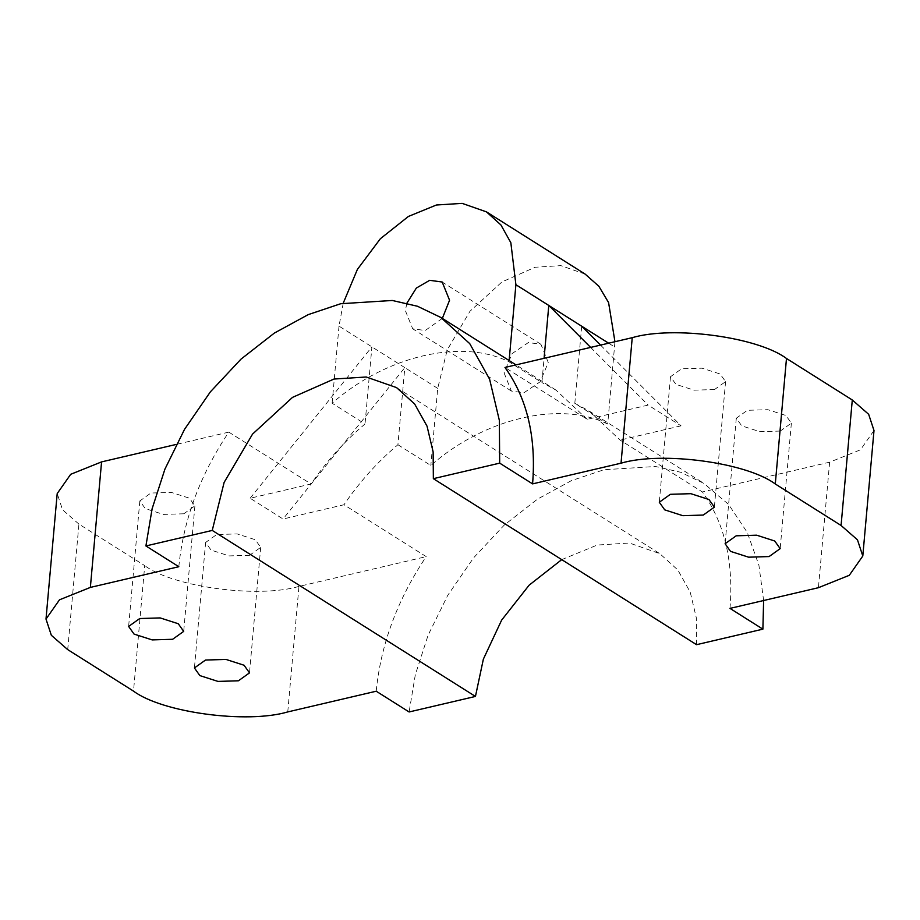 <?xml version="1.0" encoding="UTF-8"?>
<svg xmlns="http://www.w3.org/2000/svg" width="920" height="920" viewBox="0 0 920 920"><rect width="100%" height="100%" fill="white"/><g stroke="black" fill="none" stroke-linecap="round" stroke-linejoin="round"><path stroke-width="0.69" stroke-dasharray="4.6 3.45" d="M504.045 372.841L511.405 391.046L523.917 392.771L540.201 381.754L548.262 362.491L540.903 344.275L528.39 342.562L512.106 353.579L504.045 372.841M406.916 303.14L405.341 310.58L412.7 328.796L425.212 330.51L442.336 318.412M714.483 389.551L694.036 390.172L675.924 384.353L670.496 376.717L681.582 368.805L702.04 368.184L720.153 374.003L725.581 381.639L714.483 389.551M780.286 431.054L759.839 431.675L741.727 425.856L736.299 418.22L747.385 410.308L767.843 409.687L785.944 415.506L791.372 423.142L780.286 431.054M183.816 513.785L163.357 514.406L145.256 508.576L139.828 500.951L150.914 493.028L171.373 492.407L189.474 498.226L194.902 505.862L183.816 513.785M249.619 555.289L229.16 555.91L211.048 550.079L205.62 542.455L216.717 534.531L237.164 533.91L255.277 539.729L260.705 547.365L249.619 555.289M729.985 608.396C733.746 561.683 724.546 522.87 702.385 491.97L620.137 440.093L588.857 410.837L574.816 403.316L607.717 424.062L614.951 341.722M763.623 600.53L758.908 565.236L747.258 532.45L728.674 504.528L704.007 483.46L680.662 472.259L655.477 466.486L603.922 469.752L571.435 480.631L537.556 499.088L504.206 525.136L473.593 557.842L447.752 595.332L428.122 635.145L415.322 674.74L409.112 711.965M376.211 691.219C380.811 644.299 397.486 599.426 426.213 556.623L343.965 504.746L283.049 519.006L250.148 498.249L311.063 483.989C326.715 461.104 344.701 441.094 365.022 423.97L332.12 403.224C385.986 355.844 461.495 338.169 509.013 361.813L541.914 382.559L544.077 358.317M343.24 303.163L339.008 326.117L404.811 367.62L397.923 444.728C377.603 461.851 359.616 481.861 343.965 504.746M397.923 444.728L430.824 465.474C484.69 418.094 560.188 400.418 607.717 424.062M574.816 403.316L581.693 326.209M585.154 274.114L560.889 265.627L535.118 267.26L501.929 281.934L469.947 311.305L447.212 349.956L437.702 388.366L430.824 465.474M600.53 345.092L681.053 425.834L648.151 405.087L587.236 419.347L504.988 367.459M587.236 419.347L555.956 390.08L541.914 382.559M178.814 566.708C183.413 519.788 200.088 474.916 228.815 432.112L311.063 483.989M561.729 559.636L597.206 545.054L629.418 543.018L659.755 553.621L677.833 569.986L690.241 592.181L696.336 617.929L696.555 644.678M67.712 649.612L78.924 524.112L144.716 565.616L133.515 691.115M287.764 711.919L298.966 586.408L426.213 556.623M228.815 432.112L176.249 444.417M78.924 524.112L62.537 509.772L57.201 493.568M298.966 586.408C258.152 598.506 173.316 587.075 144.716 565.616M874 430.514L860.499 449.788L829.633 462.185L702.385 491.97M681.053 425.834L620.137 440.093M339.008 326.117L332.12 403.224M509.013 361.813L509.128 360.548M250.148 498.249L371.91 346.863L365.022 423.97M437.702 388.366L404.811 367.62L283.049 519.006M590.64 347.415L648.151 405.087M608.637 343.195L614.594 346.955M829.633 462.185L818.432 587.696M511.405 391.046L412.7 328.796M670.496 376.717L659.295 502.228M736.299 418.22L725.098 543.731M139.828 500.951L128.627 626.451M205.62 542.455L194.419 667.954M588.857 410.837L704.007 483.46M555.956 390.08L516.005 364.883M396.554 387.607L659.755 553.621M260.705 547.365L249.504 672.876M194.902 505.862L183.701 631.373M791.372 423.142L780.171 548.642M725.581 381.639L714.38 507.138M540.903 344.275L442.198 282.026"/><path stroke-width="1.38" d="M442.336 318.412L449.558 300.23L442.198 282.026L429.697 280.312L416.357 288.052L406.916 303.14M703.282 515.062L682.835 515.683L664.723 509.864L659.295 502.228L670.381 494.304L690.839 493.683L708.952 499.514L714.38 507.138L703.282 515.062M769.085 556.566L748.627 557.186L730.526 551.367L725.098 543.731L736.184 535.808L756.643 535.187L774.744 541.017L780.171 548.642L769.085 556.566M172.615 639.285L152.156 639.906L134.055 634.087L128.627 626.451L139.713 618.539L160.161 617.918L178.273 623.737L183.701 631.373L172.615 639.285M238.418 680.788L217.959 681.409L199.847 675.591L194.419 667.954L205.516 660.043L225.963 659.421L244.076 665.24L249.504 672.876L238.418 680.788M499.686 463.139L499.341 420.336L489.589 379.143L469.74 343.631L440.806 317.446L417.461 306.245L392.265 300.472L340.722 303.726L308.234 314.617L274.355 333.074L241.005 359.122L210.392 391.828L184.552 429.318L164.921 469.131L152.122 508.725L145.912 545.951L212.244 530.426L224.123 482.413L252.54 434.102L292.514 397.371L333.994 379.04L366.217 377.004L396.554 387.607L414.632 403.972L427.041 426.167L433.136 451.916L433.354 478.664L499.686 463.139L532.588 483.885C536.337 437.161 527.137 398.36 504.988 367.459L632.235 337.674C673.049 325.577 757.884 337.019 786.485 358.478L852.288 399.981L868.664 414.31L874 430.514L862.799 556.025L849.298 575.299L818.432 587.696L729.985 608.396L762.887 629.154L763.623 600.53M145.912 545.951L178.814 566.708L90.367 587.409L59.501 599.806L46 619.08L51.336 635.283L67.712 649.612L133.515 691.115C162.115 712.586 246.951 724.017 287.764 711.919L376.211 691.219L409.112 711.965L475.444 696.44L483.368 659.145L501.653 620.103L529.138 585.166L561.729 559.636M433.354 478.664L696.555 644.678L762.887 629.154M212.244 530.426L475.444 696.44M532.588 483.885L621.034 463.185L632.235 337.674M786.485 358.478L775.284 483.977C746.683 462.518 661.848 451.087 621.034 463.185M775.284 483.977L841.075 525.481L852.288 399.981M862.799 556.025L857.463 539.822L841.075 525.481M176.249 444.417L101.568 461.897L90.367 587.409M46 619.08L57.201 493.568L70.702 474.294L101.568 461.897M509.128 360.548L515.901 284.705L510.841 242.707L500.917 224.952L486.461 211.864L462.185 203.377L436.413 204.999L408.422 216.441L380.385 238.705L357.385 269.422L343.24 303.163M614.951 341.722L608.591 302.588L598.851 286.246L585.154 274.114L486.461 211.864M544.077 358.317L548.791 305.452L581.693 326.209L600.53 345.092M515.901 284.705L548.791 305.452L590.64 347.415M581.693 326.209L608.637 343.195M516.005 364.883L440.806 317.446"/></g></svg>
